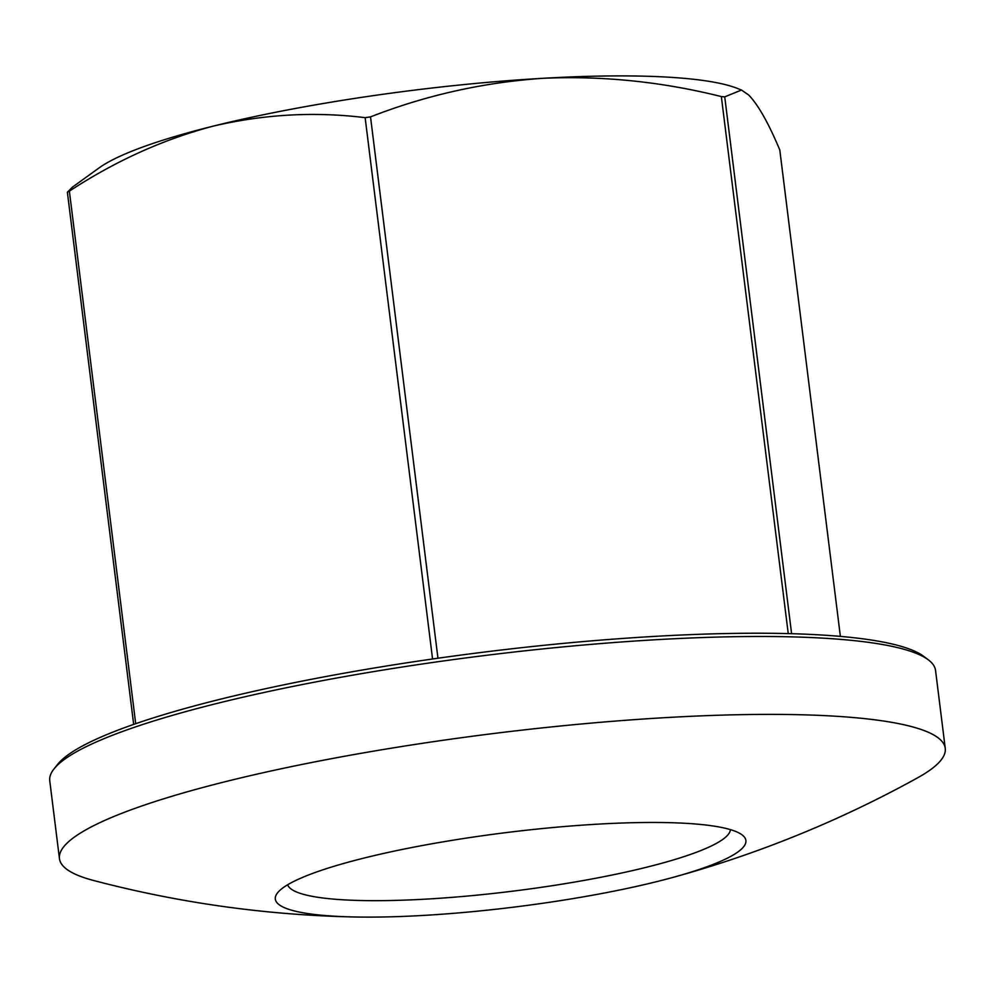 <?xml version="1.0" encoding="UTF-8"?>
<svg xmlns="http://www.w3.org/2000/svg" width="995" height="995" viewBox="0 0 995 995"><rect width="100%" height="100%" fill="white"/><g stroke="black" fill="none" stroke-linecap="round" stroke-linejoin="round"><path stroke-width="1.49" d="M54.066 768.849L57.66 764.334A442.141 69.849 -7.1 0 1 377.403 667.483A442.141 69.849 -7.1 0 1 836.086 636.029A442.141 69.849 -7.1 0 1 923.857 656.451L928.447 659.934A446.32 70.508 172.9 0 0 839.855 639.312A446.32 70.508 172.9 0 0 376.831 671.078A446.32 70.508 172.9 0 0 54.066 768.849A446.32 70.508 172.9 0 0 49.75 780.752L59.451 858.648A446.32 70.508 172.9 0 0 93.48 880.451A1115.805 1115.805 0 0 0 354.643 916.98A237.108 37.462 172.9 0 0 673.391 877.279A237.108 37.462 172.9 0 0 742.133 834.917A237.108 37.462 172.9 0 0 695.057 823.959A237.108 37.462 172.9 0 0 449.081 840.837A237.108 37.462 172.9 0 0 277.605 892.776A237.108 37.462 172.9 0 0 326.161 915.624A237.108 37.462 172.9 0 0 354.643 916.98M673.391 877.279A1115.805 1115.805 0 0 0 917.614 777.804A446.32 70.508 172.9 0 0 945.25 748.315A446.32 70.508 172.9 0 0 849.556 717.221A446.32 70.508 172.9 0 0 352.591 754.807A446.32 70.508 172.9 0 0 59.451 858.648M287.692 884.754A223.166 35.248 172.9 0 0 335.303 899.256A223.166 35.248 172.9 0 0 580.62 881.023A223.166 35.248 172.9 0 0 730.392 829.619M791.597 633.691L724.733 96.851L741.486 90.047L737.407 88.418A334.743 52.884 172.9 0 0 680.456 78.02A334.743 52.884 172.9 0 0 542.399 78.331C602.274 75.608 661.924 81.702 721.35 96.577L788.239 633.604M724.733 96.851A384.953 60.807 172.9 0 0 723.054 96.714A384.953 60.807 172.9 0 0 721.35 96.577M741.486 90.047L748.725 95.035C758.202 104.848 768.563 123.169 779.806 150.034L840.377 636.39M437.949 658.23L370.526 116.888A384.953 60.807 172.9 0 0 365.14 117.671L432.564 659.001M135.706 723.701L69.376 191.152A384.953 60.807 172.9 0 0 67.374 192.209L133.666 724.41M69.376 191.152C115.631 160.842 163.752 139.126 213.714 126.004A334.743 52.884 172.9 0 0 99.065 167.931L72.535 187.072L67.374 192.209M370.526 116.888C425.574 95.358 482.873 82.498 542.399 78.331A334.743 52.884 172.9 0 0 213.714 126.004C264.483 114.226 314.955 111.452 365.14 117.671M945.25 748.315L935.549 670.419A446.32 70.508 172.9 0 0 928.447 659.934"/></g></svg>
